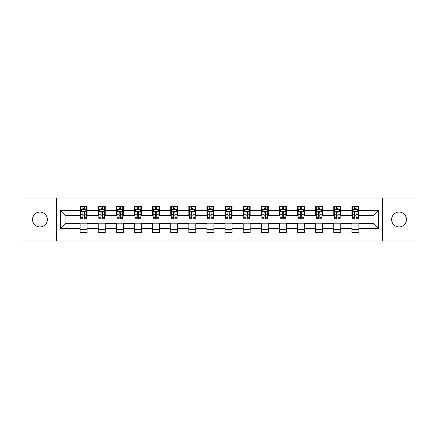 <?xml version="1.0" encoding="UTF-8"?>
<svg xmlns="http://www.w3.org/2000/svg" width="439" height="439" viewBox="0 0 439 439"><rect width="100%" height="100%" fill="white"/><g stroke="black" fill="none" stroke-linecap="round" stroke-linejoin="round"><path stroke-width="0.66" d="M399.051 212.07A7.43 7.43 0 0 0 391.615 219.5A7.43 7.43 0 0 0 399.051 226.93A7.43 7.43 0 0 0 406.481 219.5A7.43 7.43 0 0 0 399.051 212.07M39.949 212.07A7.43 7.43 0 0 0 32.519 219.5A7.43 7.43 0 0 0 39.949 226.93A7.43 7.43 0 0 0 47.385 219.5A7.43 7.43 0 0 0 39.949 212.07M382.44 240.984L417.05 240.984L417.05 198.016L382.44 198.016L382.44 240.984L56.56 240.984L56.56 198.016L21.95 198.016L21.95 240.984L56.56 240.984M382.44 198.016L56.56 198.016M358.866 210.676L358.866 206.434L351.897 206.434L351.897 210.676L340.746 210.676L340.746 206.434L333.777 206.434L333.777 210.676L322.632 210.676L322.632 206.434L315.663 206.434L315.663 210.676L304.512 210.676L304.512 206.434L297.543 206.434L297.543 210.676L286.393 210.676L286.393 206.434L279.429 206.434L279.429 210.676L268.278 210.676L268.278 206.434L261.309 206.434L261.309 210.676L250.159 210.676L250.159 206.434L243.19 206.434L243.19 210.676L232.044 210.676L232.044 206.434L225.075 206.434L225.075 210.676L213.925 210.676L213.925 206.434L206.956 206.434L206.956 210.676L195.81 210.676L195.81 206.434L188.841 206.434L188.841 210.676L177.691 210.676L177.691 206.434L170.722 206.434L170.722 210.676L159.571 210.676L159.571 206.434L152.607 206.434L152.607 210.676L141.457 210.676L141.457 206.434L134.488 206.434L134.488 210.676L123.337 210.676L123.337 206.434L116.368 206.434L116.368 210.676L105.223 210.676L105.223 206.434L98.254 206.434L98.254 210.676L87.103 210.676L87.103 206.434L80.134 206.434L80.134 210.676L60.39 210.676L60.39 228.324L65.038 223.681L80.134 223.681L80.134 232.566L87.103 232.566L87.103 223.681L98.254 223.681L98.254 232.566L105.223 232.566L105.223 223.681L116.368 223.681L116.368 232.566L123.337 232.566L123.337 223.681L134.488 223.681L134.488 232.566L141.457 232.566L141.457 223.681L152.607 223.681L152.607 232.566L159.571 232.566L159.571 223.681L170.722 223.681L170.722 232.566L177.691 232.566L177.691 223.681L188.841 223.681L188.841 232.566L195.81 232.566L195.81 223.681L206.956 223.681L206.956 232.566L213.925 232.566L213.925 223.681L225.075 223.681L225.075 232.566L232.044 232.566L232.044 223.681L243.19 223.681L243.19 232.566L250.159 232.566L250.159 223.681L261.309 223.681L261.309 232.566L268.278 232.566L268.278 223.681L279.429 223.681L279.429 232.566L286.393 232.566L286.393 223.681L297.543 223.681L297.543 232.566L304.512 232.566L304.512 223.681L315.663 223.681L315.663 232.566L322.632 232.566L322.632 223.681L333.777 223.681L333.777 232.566L340.746 232.566L340.746 223.681L351.897 223.681L351.897 232.566L358.866 232.566L358.866 223.681L373.962 223.681L373.962 215.319L358.866 215.319L358.866 210.676L378.61 210.676L378.61 228.324L358.866 228.324M351.897 228.324L340.746 228.324M333.777 228.324L322.632 228.324M315.663 228.324L304.512 228.324M297.543 228.324L286.393 228.324M279.429 228.324L268.278 228.324M261.309 228.324L250.159 228.324M243.19 228.324L232.044 228.324M225.075 228.324L213.925 228.324M206.956 228.324L195.81 228.324M188.841 228.324L177.691 228.324M170.722 228.324L159.571 228.324M152.607 228.324L141.457 228.324M134.488 228.324L123.337 228.324M116.368 228.324L105.223 228.324M98.254 228.324L87.103 228.324M80.134 228.324L60.39 228.324M351.897 210.676L351.897 215.319L340.746 215.319L340.746 210.676M333.777 210.676L333.777 215.319L322.632 215.319L322.632 210.676M315.663 210.676L315.663 215.319L304.512 215.319L304.512 210.676M297.543 210.676L297.543 215.319L286.393 215.319L286.393 210.676M279.429 210.676L279.429 215.319L268.278 215.319L268.278 210.676M261.309 210.676L261.309 215.319L250.159 215.319L250.159 210.676M243.19 210.676L243.19 215.319L232.044 215.319L232.044 210.676M225.075 210.676L225.075 215.319L213.925 215.319L213.925 210.676M206.956 210.676L206.956 215.319L195.81 215.319L195.81 210.676M188.841 210.676L188.841 215.319L177.691 215.319L177.691 210.676M170.722 210.676L170.722 215.319L159.571 215.319L159.571 210.676M152.607 210.676L152.607 215.319L141.457 215.319L141.457 210.676M134.488 210.676L134.488 215.319L123.337 215.319L123.337 210.676M116.368 210.676L116.368 215.319L105.223 215.319L105.223 210.676M98.254 210.676L98.254 215.319L87.103 215.319L87.103 210.676M80.134 210.676L80.134 215.319L65.038 215.319L60.39 210.676M65.038 215.319L65.038 223.681M378.61 228.324L373.962 223.681M373.962 215.319L378.61 210.676M80.134 209.337L80.716 209.337M82.922 209.337L84.315 209.337M86.521 209.337L87.103 209.337M80.134 215.203L80.716 215.203M82.922 215.203L84.315 215.203M86.521 215.203L87.103 215.203M80.134 223.797L87.103 223.797M80.134 229.663L87.103 229.663M98.254 223.797L105.223 223.797M98.254 229.663L105.223 229.663M98.254 209.337L98.835 209.337M101.041 209.337L102.435 209.337M104.641 209.337L105.223 209.337M98.254 215.203L98.835 215.203M101.041 215.203L102.435 215.203M104.641 215.203L105.223 215.203M116.368 223.797L123.337 223.797M116.368 229.663L123.337 229.663M116.368 209.337L116.95 209.337M119.156 209.337L120.549 209.337M122.755 209.337L123.337 209.337M116.368 215.203L116.95 215.203M119.156 215.203L120.549 215.203M122.755 215.203L123.337 215.203M134.488 223.797L141.457 223.797M134.488 229.663L141.457 229.663M134.488 209.337L135.069 209.337M137.275 209.337L138.669 209.337M140.875 209.337L141.457 209.337M134.488 215.203L135.069 215.203M137.275 215.203L138.669 215.203M140.875 215.203L141.457 215.203M152.607 223.797L159.571 223.797M152.607 229.663L159.571 229.663M152.607 209.337L153.184 209.337M155.39 209.337L156.783 209.337M158.995 209.337L159.571 209.337M152.607 215.203L153.184 215.203M155.39 215.203L156.783 215.203M158.995 215.203L159.571 215.203M170.722 223.797L177.691 223.797M170.722 229.663L177.691 229.663M170.722 209.337L171.303 209.337M173.509 209.337L174.903 209.337M177.109 209.337L177.691 209.337M170.722 215.203L171.303 215.203M173.509 215.203L174.903 215.203M177.109 215.203L177.691 215.203M188.841 223.797L195.81 223.797M188.841 229.663L195.81 229.663M188.841 209.337L189.423 209.337M191.629 209.337L193.023 209.337M195.229 209.337L195.81 209.337M188.841 215.203L189.423 215.203M191.629 215.203L193.023 215.203M195.229 215.203L195.81 215.203M206.956 223.797L213.925 223.797M206.956 229.663L213.925 229.663M206.956 209.337L207.537 209.337M209.743 209.337L211.137 209.337M213.343 209.337L213.925 209.337M206.956 215.203L207.537 215.203M209.743 215.203L211.137 215.203M213.343 215.203L213.925 215.203M225.075 223.797L232.044 223.797M225.075 229.663L232.044 229.663M225.075 209.337L225.657 209.337M227.863 209.337L229.257 209.337M231.463 209.337L232.044 209.337M225.075 215.203L225.657 215.203M227.863 215.203L229.257 215.203M231.463 215.203L232.044 215.203M243.19 223.797L250.159 223.797M243.19 229.663L250.159 229.663M243.19 209.337L243.771 209.337M245.977 209.337L247.371 209.337M249.577 209.337L250.159 209.337M243.19 215.203L243.771 215.203M245.977 215.203L247.371 215.203M249.577 215.203L250.159 215.203M261.309 223.797L268.278 223.797M261.309 229.663L268.278 229.663M261.309 209.337L261.891 209.337M264.097 209.337L265.491 209.337M267.697 209.337L268.278 209.337M261.309 215.203L261.891 215.203M264.097 215.203L265.491 215.203M267.697 215.203L268.278 215.203M279.429 223.797L286.393 223.797M279.429 229.663L286.393 229.663M279.429 209.337L280.005 209.337M282.217 209.337L283.61 209.337M285.816 209.337L286.393 209.337M279.429 215.203L280.005 215.203M282.217 215.203L283.61 215.203M285.816 215.203L286.393 215.203M297.543 223.797L304.512 223.797M297.543 229.663L304.512 229.663M297.543 209.337L298.125 209.337M300.331 209.337L301.725 209.337M303.931 209.337L304.512 209.337M297.543 215.203L298.125 215.203M300.331 215.203L301.725 215.203M303.931 215.203L304.512 215.203M315.663 223.797L322.632 223.797M315.663 229.663L322.632 229.663M315.663 209.337L316.245 209.337M318.451 209.337L319.844 209.337M322.05 209.337L322.632 209.337M315.663 215.203L316.245 215.203M318.451 215.203L319.844 215.203M322.05 215.203L322.632 215.203M333.777 223.797L340.746 223.797M333.777 229.663L340.746 229.663M333.777 209.337L334.359 209.337M336.565 209.337L337.959 209.337M340.165 209.337L340.746 209.337M333.777 215.203L334.359 215.203M336.565 215.203L337.959 215.203M340.165 215.203L340.746 215.203M351.897 223.797L358.866 223.797M351.897 229.663L358.866 229.663M351.897 209.337L352.479 209.337M354.685 209.337L356.078 209.337M358.284 209.337L358.866 209.337M351.897 215.203L352.479 215.203M354.685 215.203L356.078 215.203M358.284 215.203L358.866 215.203M84.315 207.943L82.922 207.943M86.521 217.349L84.315 217.349L84.315 218.803L86.521 218.803L86.521 211.719L85.364 209.398L81.879 209.398L80.716 211.719L80.716 218.803L82.922 218.803L82.922 217.349L80.716 217.349M80.716 211.719L80.716 206.434M86.521 211.719L86.521 206.434M82.922 209.398L82.922 206.434M84.315 206.434L84.315 209.398M84.315 217.349L84.315 212.591C83.854 211.697 83.388 211.697 82.922 212.591L82.922 217.349M102.435 207.943L101.041 207.943M104.641 217.349L102.435 217.349L102.435 218.803L104.641 218.803L104.641 211.719L103.478 209.398L99.993 209.398L98.835 211.719L98.835 218.803L101.041 218.803L101.041 217.349L98.835 217.349M98.835 211.719L98.835 206.434M104.641 211.719L104.641 206.434M101.041 209.398L101.041 206.434M102.435 206.434L102.435 209.398M102.435 217.349L102.435 212.591C101.969 211.697 101.502 211.697 101.041 212.591L101.041 217.349M120.549 207.943L119.156 207.943M122.755 217.349L120.549 217.349L120.549 218.803L122.755 218.803L122.755 211.719L121.598 209.398L118.113 209.398L116.95 211.719L116.95 218.803L119.156 218.803L119.156 217.349L116.95 217.349M116.95 211.719L116.95 206.434M122.755 211.719L122.755 206.434M119.156 209.398L119.156 206.434M120.549 206.434L120.549 209.398M120.549 217.349L120.549 212.591C120.088 211.697 119.622 211.697 119.156 212.591L119.156 217.349M138.669 207.943L137.275 207.943M140.875 217.349L138.669 217.349L138.669 218.803L140.875 218.803L140.875 211.719L139.712 209.398L136.227 209.398L135.069 211.719L135.069 218.803L137.275 218.803L137.275 217.349L135.069 217.349M135.069 211.719L135.069 206.434M140.875 211.719L140.875 206.434M137.275 209.398L137.275 206.434M138.669 206.434L138.669 209.398M138.669 217.349L138.669 212.591C138.203 211.697 137.742 211.697 137.275 212.591L137.275 217.349M156.783 207.943L155.39 207.943M158.995 217.349L156.783 217.349L156.783 218.803L158.995 218.803L158.995 211.719L157.831 209.398L154.347 209.398L153.184 211.719L153.184 218.803L155.39 218.803L155.39 217.349L153.184 217.349M153.184 211.719L153.184 206.434M158.995 211.719L158.995 206.434M155.39 209.398L155.39 206.434M156.783 206.434L156.783 209.398M156.783 217.349L156.783 212.591C156.322 211.697 155.856 211.697 155.39 212.591L155.39 217.349M174.903 207.943L173.509 207.943M177.109 217.349L174.903 217.349L174.903 218.803L177.109 218.803L177.109 211.719L175.946 209.398L172.467 209.398L171.303 211.719L171.303 218.803L173.509 218.803L173.509 217.349L171.303 217.349M171.303 211.719L171.303 206.434M177.109 211.719L177.109 206.434M173.509 209.398L173.509 206.434M174.903 206.434L174.903 209.398M174.903 217.349L174.903 212.591C174.437 211.697 173.976 211.697 173.509 212.591L173.509 217.349M193.023 207.943L191.629 207.943M195.229 217.349L193.023 217.349L193.023 218.803L195.229 218.803L195.229 211.719L194.065 209.398L190.581 209.398L189.423 211.719L189.423 218.803L191.629 218.803L191.629 217.349L189.423 217.349M189.423 211.719L189.423 206.434M195.229 211.719L195.229 206.434M191.629 209.398L191.629 206.434M193.023 206.434L193.023 209.398M193.023 217.349L193.023 212.591C192.556 211.697 192.09 211.697 191.629 212.591L191.629 217.349M211.137 207.943L209.743 207.943M213.343 217.349L211.137 217.349L211.137 218.803L213.343 218.803L213.343 211.719L212.185 209.398L208.701 209.398L207.537 211.719L207.537 218.803L209.743 218.803L209.743 217.349L207.537 217.349M207.537 211.719L207.537 206.434M213.343 211.719L213.343 206.434M209.743 209.398L209.743 206.434M211.137 206.434L211.137 209.398M211.137 217.349L211.137 212.591C210.676 211.697 210.21 211.697 209.743 212.591L209.743 217.349M229.257 207.943L227.863 207.943M231.463 217.349L229.257 217.349L229.257 218.803L231.463 218.803L231.463 211.719L230.299 209.398L226.815 209.398L225.657 211.719L225.657 218.803L227.863 218.803L227.863 217.349L225.657 217.349M225.657 211.719L225.657 206.434M231.463 211.719L231.463 206.434M227.863 209.398L227.863 206.434M229.257 206.434L229.257 209.398M229.257 217.349L229.257 212.591C228.79 211.697 228.329 211.697 227.863 212.591L227.863 217.349M247.371 207.943L245.977 207.943M249.577 217.349L247.371 217.349L247.371 218.803L249.577 218.803L249.577 211.719L248.419 209.398L244.935 209.398L243.771 211.719L243.771 218.803L245.977 218.803L245.977 217.349L243.771 217.349M243.771 211.719L243.771 206.434M249.577 211.719L249.577 206.434M245.977 209.398L245.977 206.434M247.371 206.434L247.371 209.398M247.371 217.349L247.371 212.591C246.91 211.697 246.444 211.697 245.977 212.591L245.977 217.349M265.491 207.943L264.097 207.943M267.697 217.349L265.491 217.349L265.491 218.803L267.697 218.803L267.697 211.719L266.533 209.398L263.054 209.398L261.891 211.719L261.891 218.803L264.097 218.803L264.097 217.349L261.891 217.349M261.891 211.719L261.891 206.434M267.697 211.719L267.697 206.434M264.097 209.398L264.097 206.434M265.491 206.434L265.491 209.398M265.491 217.349L265.491 212.591C265.024 211.697 264.563 211.697 264.097 212.591L264.097 217.349M283.61 207.943L282.217 207.943M285.816 217.349L283.61 217.349L283.61 218.803L285.816 218.803L285.816 211.719L284.653 209.398L281.169 209.398L280.005 211.719L280.005 218.803L282.217 218.803L282.217 217.349L280.005 217.349M280.005 211.719L280.005 206.434M285.816 211.719L285.816 206.434M282.217 209.398L282.217 206.434M283.61 206.434L283.61 209.398M283.61 217.349L283.61 212.591C283.144 211.697 282.678 211.697 282.217 212.591L282.217 217.349M301.725 207.943L300.331 207.943M303.931 217.349L301.725 217.349L301.725 218.803L303.931 218.803L303.931 211.719L302.773 209.398L299.288 209.398L298.125 211.719L298.125 218.803L300.331 218.803L300.331 217.349L298.125 217.349M298.125 211.719L298.125 206.434M303.931 211.719L303.931 206.434M300.331 209.398L300.331 206.434M301.725 206.434L301.725 209.398M301.725 217.349L301.725 212.591C301.264 211.697 300.797 211.697 300.331 212.591L300.331 217.349M319.844 207.943L318.451 207.943M322.05 217.349L319.844 217.349L319.844 218.803L322.05 218.803L322.05 211.719L320.887 209.398L317.402 209.398L316.245 211.719L316.245 218.803L318.451 218.803L318.451 217.349L316.245 217.349M316.245 211.719L316.245 206.434M322.05 211.719L322.05 206.434M318.451 209.398L318.451 206.434M319.844 206.434L319.844 209.398M319.844 217.349L319.844 212.591C319.378 211.697 318.917 211.697 318.451 212.591L318.451 217.349M337.959 207.943L336.565 207.943M340.165 217.349L337.959 217.349L337.959 218.803L340.165 218.803L340.165 211.719L339.007 209.398L335.522 209.398L334.359 211.719L334.359 218.803L336.565 218.803L336.565 217.349L334.359 217.349M334.359 211.719L334.359 206.434M340.165 211.719L340.165 206.434M336.565 209.398L336.565 206.434M337.959 206.434L337.959 209.398M337.959 217.349L337.959 212.591C337.498 211.697 337.031 211.697 336.565 212.591L336.565 217.349M356.078 207.943L354.685 207.943M358.284 217.349L356.078 217.349L356.078 218.803L358.284 218.803L358.284 211.719L357.121 209.398L353.636 209.398L352.479 211.719L352.479 218.803L354.685 218.803L354.685 217.349L352.479 217.349M352.479 211.719L352.479 206.434M358.284 211.719L358.284 206.434M354.685 209.398L354.685 206.434M356.078 206.434L356.078 209.398M356.078 217.349L356.078 212.591C355.612 211.697 355.151 211.697 354.685 212.591L354.685 217.349M86.494 211.658L80.743 211.658M80.716 209.535L81.808 209.535M85.429 209.535L86.521 209.535M82.922 214.232L80.716 214.232M86.521 214.232L84.315 214.232M84.315 208.684L82.922 208.684M104.608 211.658L98.863 211.658M98.835 209.535L99.927 209.535M103.549 209.535L104.641 209.535M101.041 214.232L98.835 214.232M104.641 214.232L102.435 214.232M102.435 208.684L101.041 208.684M122.728 211.658L116.977 211.658M116.95 209.535L118.042 209.535M121.663 209.535L122.755 209.535M119.156 214.232L116.95 214.232M122.755 214.232L120.549 214.232M120.549 208.684L119.156 208.684M140.848 211.658L135.097 211.658M135.069 209.535L136.161 209.535M139.783 209.535L140.875 209.535M137.275 214.232L135.069 214.232M140.875 214.232L138.669 214.232M138.669 208.684L137.275 208.684M158.962 211.658L153.216 211.658M153.184 209.535L154.276 209.535M157.903 209.535L158.995 209.535M155.39 214.232L153.184 214.232M158.995 214.232L156.783 214.232M156.783 208.684L155.39 208.684M177.082 211.658L171.331 211.658M171.303 209.535L172.395 209.535M176.017 209.535L177.109 209.535M173.509 214.232L171.303 214.232M177.109 214.232L174.903 214.232M174.903 208.684L173.509 208.684M195.196 211.658L189.45 211.658M189.423 209.535L190.51 209.535M194.137 209.535L195.229 209.535M191.629 214.232L189.423 214.232M195.229 214.232L193.023 214.232M193.023 208.684L191.629 208.684M213.316 211.658L207.565 211.658M207.537 209.535L208.629 209.535M212.251 209.535L213.343 209.535M209.743 214.232L207.537 214.232M213.343 214.232L211.137 214.232M211.137 208.684L209.743 208.684M231.435 211.658L225.684 211.658M225.657 209.535L226.749 209.535M230.371 209.535L231.463 209.535M227.863 214.232L225.657 214.232M231.463 214.232L229.257 214.232M229.257 208.684L227.863 208.684M249.55 211.658L243.804 211.658M243.771 209.535L244.863 209.535M248.49 209.535L249.577 209.535M245.977 214.232L243.771 214.232M249.577 214.232L247.371 214.232M247.371 208.684L245.977 208.684M267.669 211.658L261.918 211.658M261.891 209.535L262.983 209.535M266.605 209.535L267.697 209.535M264.097 214.232L261.891 214.232M267.697 214.232L265.491 214.232M265.491 208.684L264.097 208.684M285.784 211.658L280.038 211.658M280.005 209.535L281.097 209.535M284.724 209.535L285.816 209.535M282.217 214.232L280.005 214.232M285.816 214.232L283.61 214.232M283.61 208.684L282.217 208.684M303.903 211.658L298.152 211.658M298.125 209.535L299.217 209.535M302.839 209.535L303.931 209.535M300.331 214.232L298.125 214.232M303.931 214.232L301.725 214.232M301.725 208.684L300.331 208.684M322.023 211.658L316.272 211.658M316.245 209.535L317.337 209.535M320.958 209.535L322.05 209.535M318.451 214.232L316.245 214.232M322.05 214.232L319.844 214.232M319.844 208.684L318.451 208.684M340.137 211.658L334.392 211.658M334.359 209.535L335.451 209.535M339.073 209.535L340.165 209.535M336.565 214.232L334.359 214.232M340.165 214.232L337.959 214.232M337.959 208.684L336.565 208.684M358.257 211.658L352.506 211.658M352.479 209.535L353.571 209.535M357.192 209.535L358.284 209.535M354.685 214.232L352.479 214.232M358.284 214.232L356.078 214.232M356.078 208.684L354.685 208.684"/></g></svg>
